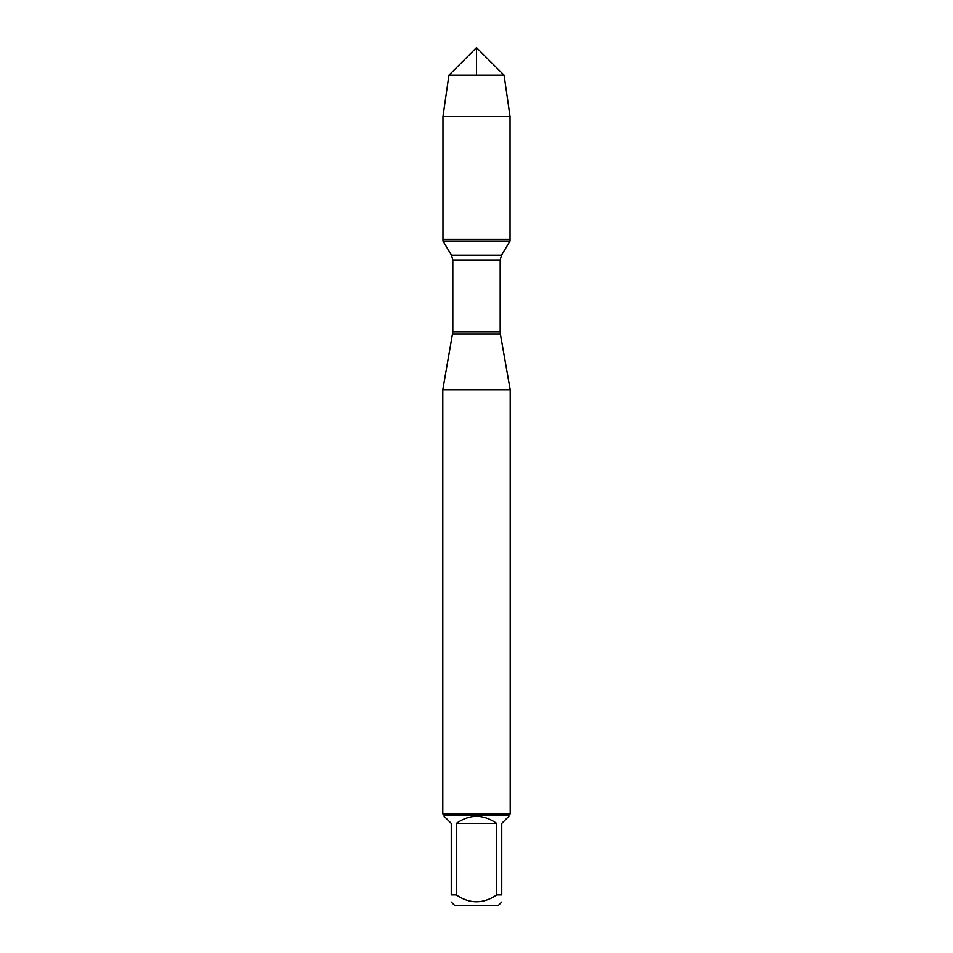 <?xml version="1.0" encoding="UTF-8"?>
<svg xmlns="http://www.w3.org/2000/svg" width="953" height="953" viewBox="0 0 953 953"><rect width="100%" height="100%" fill="white"/><g stroke="black" fill="none" stroke-linecap="round" stroke-linejoin="round"><path stroke-width="1.43" d="M442.966 241.026L510.034 241.026L510.034 239.298L442.966 239.298L442.966 241.026L451.484 255.201L452.818 260.026L452.818 331.954L442.8 389.825L442.8 813.91L510.2 813.91L510.2 389.825L442.8 389.825M501.743 894.938C501.743 904.087 501.743 904.087 501.743 894.938L496.751 894.938C483.242 904.087 469.746 904.087 456.249 894.938L451.257 894.938C451.257 904.087 451.257 904.087 451.257 894.938L451.257 823.452L444.146 816.328L444.146 815.256L508.854 815.256L508.854 816.328L501.743 823.452L501.743 894.938M501.743 902.062L498.443 905.35L454.557 905.35L451.257 902.062M496.751 894.938L496.751 823.452C483.254 814.053 469.746 814.053 456.249 823.452L456.249 894.938M452.651 333.943L500.349 333.943L510.2 389.825M508.854 815.256L510.2 813.91M456.249 823.452L496.751 823.452M442.966 239.298L510.034 239.298L510.034 116.492L442.966 116.492L442.966 239.298L442.966 116.492L448.934 75.216L476.5 47.65L476.5 75.216M448.934 75.216L476.5 47.65L504.066 75.216L448.934 75.216L442.966 116.492M504.066 75.216L510.034 116.492M452.818 331.954L500.182 331.954L500.182 260.026L452.818 260.026M451.484 255.201L501.516 255.201L510.034 241.026M500.182 260.026L501.516 255.201M500.349 333.943L500.182 331.954M444.146 815.256L442.8 813.91"/></g></svg>
